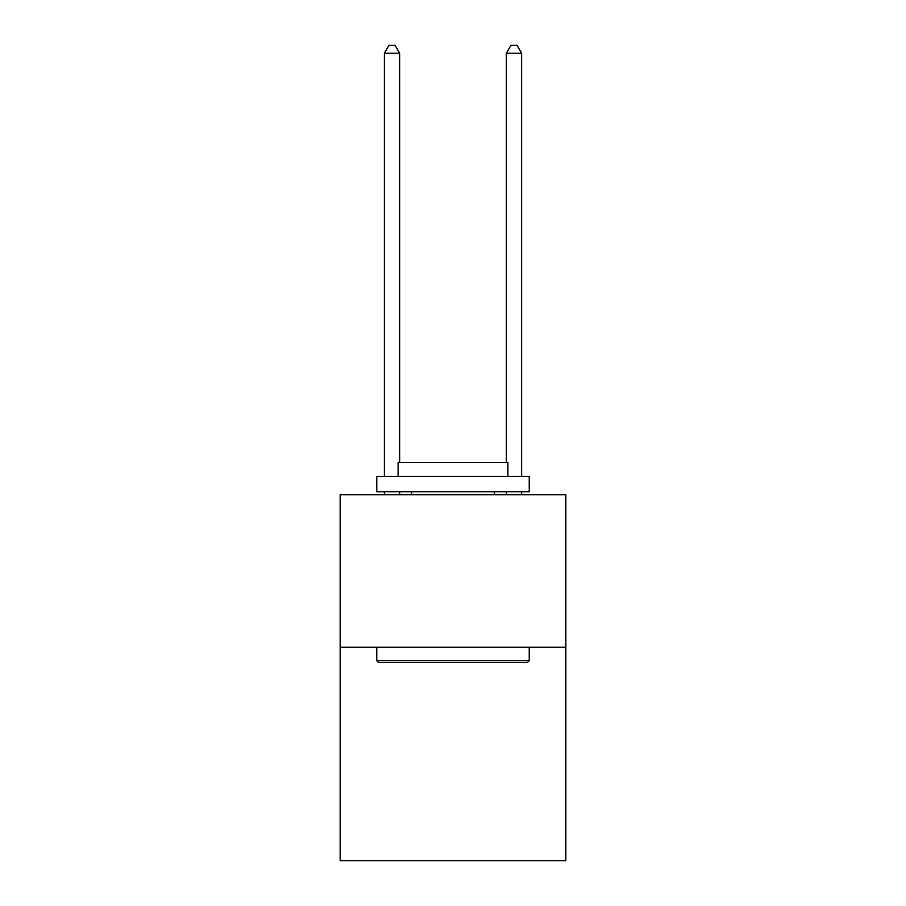 <?xml version="1.0" encoding="UTF-8"?>
<svg xmlns="http://www.w3.org/2000/svg" width="906" height="906" viewBox="0 0 906 906"><rect width="100%" height="100%" fill="white"/><g stroke="black" fill="none" stroke-linecap="round" stroke-linejoin="round"><path stroke-width="1.36" d="M565.831 647.246L565.831 860.7L340.169 860.7L340.169 494.778L565.831 494.778L565.831 647.246L340.169 647.246M378.595 662.49L376.771 660.667L529.229 660.667L527.405 662.49L378.595 662.49M529.229 476.477L529.229 491.732L376.771 491.732L376.771 476.477L529.229 476.477M398.108 476.477L398.108 462.456L507.892 462.456L507.892 476.477M529.229 647.246L529.229 660.667M376.771 647.246L376.771 660.667M494.472 491.732L494.472 494.778M411.528 491.732L411.528 494.778M399.637 494.778L399.637 491.732M399.637 462.456L399.637 53.228L384.393 53.228L384.393 476.477M384.393 494.778L384.393 491.732M384.393 53.228L388.968 45.3L395.061 45.3L399.637 53.228M521.607 494.778L521.607 491.732M521.607 476.477L521.607 53.228L506.363 53.228L506.363 462.456M506.363 491.732L506.363 494.778M506.363 53.228L510.939 45.3L517.032 45.3L521.607 53.228"/></g></svg>
